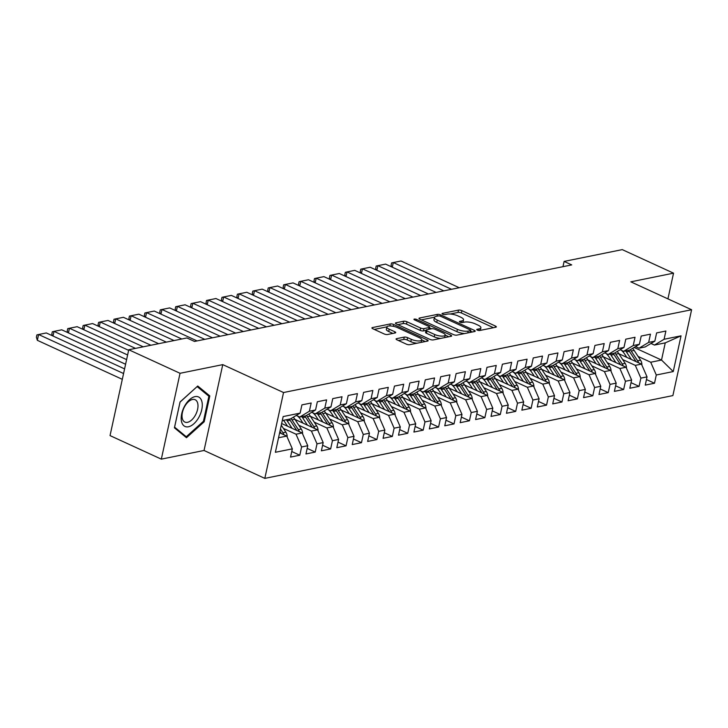 <?xml version="1.0" encoding="UTF-8"?>
<svg xmlns="http://www.w3.org/2000/svg" width="728" height="728" viewBox="0 0 728 728"><rect width="100%" height="100%" fill="white"/><g stroke="black" fill="none" stroke-linecap="round" stroke-linejoin="round"><path stroke-width="1.09" d="M477.35 330.112A1.72 0.537 12.3 0 0 479.716 330.494L495.795 327.227A2.448 0.764 12.3 0 0 496.332 326.899A2.448 0.764 12.3 0 0 495.45 326.062L461.889 310.656A2.448 0.764 12.3 0 0 458.513 310.11L442.424 313.377A1.72 0.537 12.3 0 0 442.06 313.604A1.72 0.537 12.3 0 0 442.67 314.187A1.72 0.537 12.3 0 0 445.036 314.569L447.119 314.15A7.844 2.439 12.3 0 1 457.93 315.906L460.724 317.19A7.844 2.439 12.3 0 1 463.545 319.847A7.844 2.439 12.3 0 1 461.843 320.911L459.768 321.33A1.72 0.537 12.3 0 0 459.395 321.567A1.72 0.537 12.3 0 0 460.014 322.149A1.72 0.537 12.3 0 0 462.38 322.531L464.455 322.113A7.844 2.439 12.3 0 1 475.266 323.869L478.069 325.152A7.844 2.439 12.3 0 1 480.89 327.8A7.844 2.439 12.3 0 1 479.188 328.874L477.104 329.293A1.72 0.537 12.3 0 0 476.731 329.529A1.72 0.537 12.3 0 0 477.35 330.112M396.596 338.656A2.448 0.764 12.3 0 0 396.068 338.984A2.448 0.764 12.3 0 0 396.951 339.821L406.361 344.144A2.448 0.764 12.3 0 0 409.737 344.69L427.6 341.068A2.448 0.764 12.3 0 0 428.137 340.731A2.448 0.764 12.3 0 0 427.254 339.903L393.693 324.497A2.448 0.764 12.3 0 0 390.317 323.942L372.454 327.573A2.448 0.764 12.3 0 0 371.926 327.9A2.448 0.764 12.3 0 0 372.809 328.738L384.175 333.952A2.448 0.764 12.3 0 0 387.56 334.507L395.204 332.951A2.448 0.764 12.3 0 0 395.732 332.623A2.448 0.764 12.3 0 0 394.849 331.786L389.207 329.202A6.561 2.038 12.3 0 1 386.85 326.981A6.561 2.038 12.3 0 1 390.699 325.971A6.561 2.038 12.3 0 1 397.306 327.555L419.401 337.701A6.561 2.038 12.3 0 1 421.758 339.921A6.561 2.038 12.3 0 1 417.918 340.931A6.561 2.038 12.3 0 1 411.302 339.339L407.616 337.656A2.448 0.764 12.3 0 0 404.24 337.1L396.596 338.656L396.414 339.512M180.043 373.291L161.325 459.141L204.04 450.477L222.759 364.628L180.043 373.291L128.756 349.749L186.896 337.956L194.494 341.441L571.717 264.901L564.118 261.416L562.971 266.675M222.759 364.628L283.538 392.529L691.6 309.737L672.881 395.586L264.819 478.378L283.538 392.529M667.931 298.871L673.537 273.164L630.821 281.836L691.6 309.737M673.537 273.164L622.258 249.622L564.118 261.416M453.444 334.589A2.448 0.764 12.3 0 0 456.82 335.135L474.683 331.513A2.448 0.764 12.3 0 0 475.211 331.176A2.448 0.764 12.3 0 0 474.328 330.348L440.777 314.942A2.448 0.764 12.3 0 0 437.392 314.396L419.528 318.018A2.448 0.764 12.3 0 0 419 318.354A2.448 0.764 12.3 0 0 419.883 319.183L453.444 334.589M451.142 336.291L433.278 339.912A2.448 0.764 12.3 0 1 429.902 339.366L396.341 323.96A2.448 0.764 12.3 0 1 395.459 323.132A2.448 0.764 12.3 0 1 395.996 322.795L403.64 321.239A2.448 0.764 12.3 0 1 407.016 321.794L420.629 328.037A2.448 0.764 12.3 0 0 424.005 328.592L429.074 327.564A2.448 0.764 12.3 0 0 429.602 327.227A2.448 0.764 12.3 0 0 428.728 326.399L414.56 319.892A1.72 0.537 12.3 0 1 413.941 319.31A1.72 0.537 12.3 0 1 414.942 319.046A1.72 0.537 12.3 0 1 416.671 319.465L450.796 335.126A2.448 0.764 12.3 0 1 451.669 335.954A2.448 0.764 12.3 0 1 451.142 336.291M634.115 347.465L661.515 360.041L665.255 342.87L681.044 335.826L664.082 339.275L665.883 331.031L656.629 332.914L654.827 341.15L648.657 342.397L650.459 334.161L641.204 336.045L639.412 344.28L633.242 345.527L635.034 337.291L625.78 339.166L623.987 347.411L617.817 348.657L619.61 340.422L610.364 342.296L608.562 350.532L602.393 351.788L604.195 343.552L594.94 345.427L593.147 353.662L586.977 354.918L588.77 346.683L579.515 348.557L577.723 356.793L571.553 358.049L573.346 349.813L564.091 351.688L562.298 359.923L556.128 361.17L557.93 352.934L548.675 354.818L546.874 363.054L540.713 364.3L542.506 356.065L533.251 357.939L531.458 366.184L525.288 367.431L527.081 359.195L517.826 361.07L516.034 369.305L509.864 370.561L511.657 362.326L502.411 364.2L500.609 372.436L494.439 373.692L496.241 365.456L486.986 367.331L485.194 375.566L479.024 376.822L480.817 368.586L471.562 370.461L469.769 378.697L463.599 379.952L465.392 371.708L456.137 373.591L454.345 381.827L448.175 383.074L449.977 374.838L440.722 376.722L438.92 384.957L432.76 386.204L434.552 377.969L425.298 379.843L423.505 388.088L417.335 389.334L419.128 381.099L409.873 382.974L408.08 391.209L401.911 392.465L403.703 384.229L394.458 386.104L392.656 394.339L386.486 395.595L388.288 387.36L379.033 389.234L377.24 397.47L371.071 398.726L372.863 390.481L363.609 392.365L361.816 400.6L355.646 401.847L357.439 393.611L348.193 395.495L346.392 403.731L340.222 404.977L342.024 396.742L332.769 398.616L330.967 406.861L324.806 408.108L326.599 399.872L317.344 401.747L315.552 409.982L309.382 411.238L311.175 403.003L301.92 404.877L300.127 413.113L290.508 418.909L282.291 420.575M681.044 335.826L673.254 371.562L656.292 375.002L650.723 362.235L638.101 356.438M646.455 379.552L654.499 383.237L656.292 375.002M654.499 383.237L645.245 385.121L647.037 376.876L640.868 378.132L635.298 365.365L622.677 359.568M631.04 382.673L639.075 386.368L640.868 378.132M639.075 386.368L629.82 388.242L631.622 380.007L625.452 381.263L619.874 368.495L607.252 362.699M615.615 385.804L623.65 389.498L625.452 381.263M623.65 389.498L614.396 391.373L616.197 383.137L610.028 384.393L604.449 371.617L591.828 365.829M600.19 388.934L608.235 392.629L610.028 384.393M608.235 392.629L598.98 394.503L600.773 386.268L594.603 387.514L589.034 374.747L576.412 368.95M584.766 392.064L592.81 395.759L594.603 387.514M592.81 395.759L583.556 397.634L585.348 389.398L579.188 390.645L573.609 377.877L560.988 372.081M569.351 395.195L577.386 398.88L579.188 390.645M577.386 398.88L568.131 400.764L569.933 392.529L563.763 393.775L558.185 381.008L545.563 375.211M553.926 398.325L561.961 402.011L563.763 393.775M561.961 402.011L552.716 403.894L554.509 395.65L548.339 396.906L542.77 384.138L530.148 378.342M538.502 401.456L546.546 405.141L548.339 396.906M546.546 405.141L537.291 407.016L539.084 398.78L532.914 400.036L527.345 387.269L514.723 381.472M523.086 404.577L531.121 408.272L532.914 400.036M531.121 408.272L521.867 410.146L523.669 401.911L517.499 403.166L511.921 390.39L499.299 384.602M507.662 407.707L515.697 411.402L517.499 403.166M515.697 411.402L506.451 413.276L508.244 405.041L502.074 406.297L496.496 393.52L483.874 387.724M492.237 410.838L500.282 414.532L502.074 406.297M500.282 414.532L491.027 416.407L492.82 408.171L486.65 409.418L481.081 396.651L468.459 390.854M476.822 413.968L484.857 417.663L486.65 409.418M484.857 417.663L475.602 419.537L477.395 411.302L471.234 412.549L465.656 399.781L453.034 393.985M461.397 417.099L469.433 420.784L471.234 412.549M469.433 420.784L460.178 422.668L461.98 414.432L455.81 415.679L450.232 402.912L437.61 397.115M445.973 420.229L454.017 423.914L455.81 415.679M454.017 423.914L444.762 425.798L446.555 417.554L440.385 418.809L434.816 406.042L422.195 400.245M430.548 423.35L438.593 427.045L440.385 418.809M438.593 427.045L429.338 428.919L431.131 420.684L424.961 421.94L419.392 409.172L406.77 403.376M415.133 426.481L423.168 430.175L424.961 421.94M423.168 430.175L413.914 432.05L415.715 423.814L409.546 425.07L403.967 412.294L391.346 406.506M399.708 429.611L407.744 433.306L409.546 425.07M407.744 433.306L398.498 435.18L400.291 426.945L394.121 428.191L388.552 415.424L375.921 409.627M384.284 432.741L392.328 436.436L394.121 428.191M392.328 436.436L383.074 438.311L384.866 430.075L378.697 431.322L373.127 418.555L360.506 412.758M368.869 435.872L376.904 439.557L378.697 431.322M376.904 439.557L367.649 441.441L369.442 433.206L363.281 434.452L357.703 421.685L345.081 415.888M353.444 439.002L361.479 442.688L363.281 434.452M361.479 442.688L352.225 444.571L354.026 436.327L347.857 437.583L342.278 424.815L329.657 419.019M338.019 442.133L346.064 445.818L347.857 437.583M346.064 445.818L336.809 447.693L338.602 439.457L332.432 440.713L326.863 427.946L314.241 422.149M322.595 445.254L330.639 448.949L332.432 440.713M330.639 448.949L321.385 450.823L323.177 442.588L317.008 443.843L311.438 431.067L298.817 425.279M307.18 448.384L315.215 452.079L317.008 443.843M315.215 452.079L305.96 453.954L307.762 445.718L301.592 446.974L296.014 434.197L283.392 428.401M291.755 451.515L299.79 455.209L301.592 446.974M299.79 455.209L290.545 457.084L292.338 448.848L275.375 452.288L283.165 416.562L300.127 413.113M296.278 415.433L299.763 417.035L305.933 415.779L315.552 409.982M309.382 411.238L299.763 417.035M278.542 437.746L286.759 436.081L279.625 432.796M292.338 448.848L286.759 436.081M311.702 412.303L315.179 413.904L321.348 412.649L330.967 406.861M324.806 408.108L315.179 413.904M296.014 434.197L302.184 432.951L281.645 423.523M307.762 445.718L302.184 432.951M327.127 409.172L330.603 410.774L336.773 409.518L346.392 403.731M340.222 404.977L330.603 410.774M311.438 431.067L317.608 429.82L294.995 419.437M323.177 442.588L317.608 429.82M342.542 406.042L346.028 407.644L352.197 406.388L361.816 400.6M355.646 401.847L346.028 407.644M326.863 427.946L333.033 426.69L310.419 416.307M338.602 439.457L333.033 426.69M357.967 402.921L361.443 404.513L367.613 403.267L377.24 397.47M371.071 398.726L361.443 404.513M342.278 424.815L348.448 423.56L325.835 413.176M354.026 436.327L348.448 423.56M373.391 399.79L376.867 401.383L383.037 400.136L392.656 394.339M386.486 395.595L376.867 401.383M357.703 421.685L363.873 420.429L341.259 410.046M369.442 433.206L363.873 420.429M388.807 396.66L392.292 398.252L398.462 397.006L408.08 391.209M401.911 392.465L392.292 398.252M373.127 418.555L379.297 417.308L356.684 406.925M384.866 430.075L379.297 417.308M404.231 393.529L407.716 395.131L413.877 393.875L423.505 388.088M417.335 389.334L407.716 395.131M388.552 415.424L394.713 414.177L372.099 403.794M400.291 426.945L394.713 414.177M419.656 390.399L423.132 392.001L429.302 390.745L438.92 384.957M432.76 386.204L423.132 392.001M403.967 412.294L410.137 411.047L387.524 400.664M415.715 423.814L410.137 411.047M435.08 387.269L438.556 388.87L444.726 387.615L454.345 381.827M448.175 383.074L438.556 388.87M419.392 409.172L425.561 407.917L402.948 397.534M431.131 420.684L425.561 407.917M450.496 384.138L453.981 385.74L460.151 384.493L469.769 378.697M463.599 379.952L453.981 385.74M434.816 406.042L440.986 404.786L418.373 394.403M446.555 417.554L440.986 404.786M465.92 381.017L469.396 382.61L475.566 381.363L485.194 375.566M479.024 376.822L469.396 382.61M450.232 402.912L456.401 401.656L433.788 391.273M461.98 414.432L456.401 401.656M481.345 377.887L484.821 379.479L490.99 378.232L500.609 372.436M494.439 373.692L484.821 379.479M465.656 399.781L471.826 398.525L449.212 388.151M477.395 411.302L471.826 398.525M496.76 374.756L500.245 376.358L506.415 375.102L516.034 369.305M509.864 370.561L500.245 376.358M481.081 396.651L487.25 395.404L464.637 385.021M492.82 408.171L487.25 395.404M512.184 371.626L515.67 373.227L521.83 371.972L531.458 366.184M525.288 367.431L515.67 373.227M496.496 393.52L502.666 392.274L480.052 381.891M508.244 405.041L502.666 392.274M527.609 368.495L531.085 370.097L537.255 368.841L546.874 363.054M540.713 364.3L531.085 370.097M511.921 390.39L518.09 389.143L495.477 378.76M523.669 401.911L518.09 389.143M543.024 365.365L546.51 366.967L552.679 365.711L562.298 359.923M556.128 361.17L546.51 366.967M527.345 387.269L533.515 386.013L510.901 375.63M539.084 398.78L533.515 386.013M558.449 362.244L561.934 363.836L568.104 362.589L577.723 356.793M571.553 358.049L561.934 363.836M542.77 384.138L548.93 382.882L526.317 372.499M554.509 395.65L548.93 382.882M573.873 359.113L577.35 360.706L583.519 359.459L593.147 353.662M586.977 354.918L577.35 360.706M558.185 381.008L564.355 379.752L541.741 369.369M569.933 392.529L564.355 379.752M589.298 355.983L592.774 357.575L598.944 356.329L608.562 350.532M602.393 351.788L592.774 357.575M573.609 377.877L579.779 376.631L557.166 366.248M585.348 389.398L579.779 376.631M604.713 352.853L608.199 354.454L614.368 353.198L623.987 347.411M617.817 348.657L608.199 354.454M589.034 374.747L595.204 373.5L572.59 363.117M600.773 386.268L595.204 373.5M620.138 349.722L623.623 351.324L629.784 350.068L639.412 344.28M633.242 345.527L623.623 351.324M604.449 371.617L610.619 370.37L588.006 359.987M616.197 383.137L610.619 370.37M635.562 346.592L639.038 348.193L645.208 346.938L654.827 341.15M648.657 342.397L639.038 348.193M619.874 368.495L626.044 367.24L603.43 356.856M631.622 380.007L626.044 367.24M650.978 343.47L654.463 345.063L665.255 342.87M664.082 339.275L654.463 345.063M635.298 365.365L641.468 364.109L618.855 353.726M647.037 376.876L641.468 364.109M128.756 349.749L110.037 435.599L161.325 459.141M204.04 450.477L264.819 478.378M650.723 362.235L661.515 360.041L673.254 371.562M204.186 421.776L209.819 395.923L197.752 386.013L180.053 401.965L174.42 427.818L186.477 437.719L204.186 421.776L203.33 421.385M480.28 330.376A7.844 2.439 12.3 0 0 480.38 330.121L480.89 327.8M462.935 322.422A7.844 2.439 12.3 0 0 463.044 322.167L463.545 319.847M493.457 327.7L461.388 312.976A2.448 0.764 12.3 0 0 458.003 312.43L450.195 314.014M434.552 317.19L421.366 319.865M472.335 331.986L470.606 331.195M470.406 330.658A1.72 0.537 12.3 0 0 470.779 330.421A1.72 0.537 12.3 0 0 470.161 329.839L440.704 316.316A1.72 0.537 12.3 0 0 438.338 315.934L436.145 316.38A7.844 2.439 12.3 0 0 434.443 317.444A7.844 2.439 12.3 0 0 437.264 320.102L457.402 329.338A7.844 2.439 12.3 0 0 468.213 331.094L470.406 330.658L470.015 332.459M434.443 317.444L433.934 319.765A7.844 2.439 12.3 0 0 436.764 322.422L437.264 320.102M464.628 333.551A7.844 2.439 12.3 0 1 456.893 331.659L436.764 322.422M397.834 324.642L403.13 323.56L403.64 321.239M426.026 330.394L423.496 330.912A2.448 0.764 12.3 0 1 420.12 330.357L406.506 324.115A2.448 0.764 12.3 0 0 403.13 323.56M429.465 327.882L431.458 328.801M440.64 338.42A6.561 2.038 12.3 0 1 434.243 336.846L434.743 334.525A6.561 2.038 12.3 0 0 441.359 336.118A6.561 2.038 12.3 0 0 445.208 335.098L448.803 336.764M444.626 337.61A6.561 2.038 12.3 0 0 444.699 337.419L445.208 335.098A6.561 2.038 12.3 0 0 442.842 332.878L435.062 329.311A2.448 0.764 12.3 0 0 431.686 328.756L426.617 329.784A2.448 0.764 12.3 0 0 426.08 330.121A2.448 0.764 12.3 0 0 426.963 330.949L434.743 334.525M426.08 330.121L425.58 332.441A2.448 0.764 12.3 0 0 426.462 333.269L426.963 330.949M434.243 336.846L426.462 333.269M416.971 343.225A6.561 2.038 12.3 0 1 410.792 341.659L407.116 339.976A2.448 0.764 12.3 0 0 403.74 339.421L398.434 340.504M421.212 342.36A6.561 2.038 12.3 0 0 421.257 342.242L421.758 339.921L425.261 341.541M386.85 326.981L386.341 329.302A6.561 2.038 12.3 0 0 388.707 331.522L389.207 329.202M392.856 333.424L388.707 331.522M386.887 326.863L374.292 329.411M206.825 394.549L209.819 395.923M641.887 365.074A6.625 5.142 -101.5 0 0 640.567 360.214L634.161 350.432A19.11 14.842 -101.5 0 0 632.623 348.366M451.542 289.289L393.302 262.553L401.01 260.988L459.25 287.724M631.34 359.459L626.453 351.997A19.11 14.842 -101.5 0 0 625.689 350.905M391.591 266.867L391.1 265.238L391.609 262.917L393.302 262.553L392.292 267.194M626.844 357.393L624.551 353.899A15.861 12.321 -101.5 0 0 621.357 350.286M638.565 362.781A6.625 5.142 -101.5 0 0 637.637 360.806L631.231 351.023A19.11 14.842 -101.5 0 0 630.33 349.749M628.619 350.305A19.11 14.842 78.5 0 1 629.383 351.397L635.79 361.179A6.625 5.142 78.5 0 1 636.054 361.625M626.462 368.204A6.625 5.142 -101.5 0 0 625.143 363.345L618.745 353.562A19.11 14.842 -101.5 0 0 617.198 351.497M436.118 292.419L377.877 265.675L385.585 264.118L443.825 290.854M615.915 362.589L611.029 355.127A19.11 14.842 -101.5 0 0 610.264 354.036M376.167 269.997L375.684 268.368L376.185 266.048L377.877 265.675L376.867 270.316M611.42 360.524L609.127 357.02A15.861 12.321 -101.5 0 0 605.942 353.417M623.15 365.911A6.625 5.142 -101.5 0 0 622.212 363.936L615.815 354.154A19.11 14.842 -101.5 0 0 614.905 352.871M613.194 353.435A19.11 14.842 78.5 0 1 613.959 354.527L620.365 364.309A6.625 5.142 78.5 0 1 620.638 364.755M611.047 371.335A6.625 5.142 -101.5 0 0 609.727 366.475L603.321 356.684A19.11 14.842 -101.5 0 0 601.774 354.618M420.693 295.55L362.453 268.805L370.17 267.24L428.401 293.985M600.5 365.72L595.604 358.249A19.11 14.842 -101.5 0 0 594.84 357.157M360.751 273.127L360.26 271.499L360.76 269.178L362.453 268.805L361.443 273.446M595.995 363.654L593.702 360.151A15.861 12.321 -101.5 0 0 590.517 356.547M607.725 369.041A6.625 5.142 -101.5 0 0 606.797 367.067L600.391 357.284A19.11 14.842 -101.5 0 0 599.481 356.001M597.77 356.565A19.11 14.842 78.5 0 1 598.534 357.657L604.941 367.44A6.625 5.142 78.5 0 1 605.214 367.886M181.418 420.993A16.244 8.9 114.7 0 0 193.903 423.741A16.244 8.9 114.7 0 0 202.066 402.393A16.244 8.9 114.7 0 0 189.571 399.654A16.244 8.9 114.7 0 0 181.418 420.993M182.191 417.945A12.294 6.734 114.7 0 0 184.876 422.076A12.294 6.734 114.7 0 0 194.112 417.208A12.294 6.734 114.7 0 0 197.825 403.858A12.294 6.734 114.7 0 0 195.14 399.727A12.294 6.734 114.7 0 0 185.904 404.586A12.294 6.734 114.7 0 0 182.191 417.945M197.197 386.641L208.891 396.241L203.431 421.294L186.277 436.745L174.593 427.145L180.053 402.093L197.106 386.604M184.038 435.717L186.277 436.745M595.622 374.465A6.625 5.142 -101.5 0 0 594.303 369.596L587.896 359.814A19.11 14.842 -101.5 0 0 586.359 357.748M405.269 298.671L347.038 271.935L354.745 270.37L412.985 297.115M585.075 368.85L580.189 361.379A19.11 14.842 -101.5 0 0 579.424 360.287M345.327 276.258L344.835 274.629L345.345 272.308L347.038 271.935L346.018 276.576M580.571 366.785L578.287 363.281A15.861 12.321 -101.5 0 0 575.093 359.668M592.301 372.172A6.625 5.142 -101.5 0 0 591.373 370.197L584.966 360.415A19.11 14.842 -101.5 0 0 584.065 359.132M582.355 359.696A19.11 14.842 78.5 0 1 583.119 360.788L589.525 370.57A6.625 5.142 78.5 0 1 589.789 371.016M580.198 377.595A6.625 5.142 -101.5 0 0 578.878 372.727L572.472 362.944A19.11 14.842 -101.5 0 0 570.934 360.879M389.853 301.801L331.613 275.066L339.321 273.501L397.561 300.236M569.651 371.981L564.764 364.51A19.11 14.842 -101.5 0 0 564 363.418M329.902 279.388L329.411 277.759L329.921 275.439L331.613 275.066L330.603 279.707M565.155 369.915L562.862 366.411A15.861 12.321 -101.5 0 0 559.668 362.799M576.876 375.293A6.625 5.142 -101.5 0 0 575.948 373.327L569.542 363.545A19.11 14.842 -101.5 0 0 568.641 362.262M566.93 362.826A19.11 14.842 78.5 0 1 567.694 363.918L574.101 373.701A6.625 5.142 78.5 0 1 574.374 374.147M564.782 380.726A6.625 5.142 -101.5 0 0 563.463 375.857L557.057 366.075A19.11 14.842 -101.5 0 0 555.51 364.009M374.429 304.932L316.189 278.196L323.905 276.631L382.136 303.367M554.236 375.111L549.34 367.64A19.11 14.842 -101.5 0 0 548.575 366.548M314.478 282.519L313.995 280.89L314.496 278.569L316.189 278.196L315.179 282.837M549.731 373.036L547.438 369.542A15.861 12.321 -101.5 0 0 544.253 365.929M561.461 378.424A6.625 5.142 -101.5 0 0 560.533 376.449L554.126 366.666A19.11 14.842 -101.5 0 0 553.216 365.392M551.505 365.957A19.11 14.842 78.5 0 1 552.27 367.049L558.676 376.831A6.625 5.142 78.5 0 1 558.949 377.277M549.358 383.847A6.625 5.142 -101.5 0 0 548.038 378.988L541.632 369.205A19.11 14.842 -101.5 0 0 540.094 367.139M359.004 308.062L300.773 281.327L308.481 279.761L366.721 306.497M538.811 378.232L533.924 370.77A19.11 14.842 -101.5 0 0 533.16 369.678M299.062 285.64L298.571 284.011L299.081 281.7L300.773 281.327L299.754 285.968M534.307 376.167L532.013 372.672A15.861 12.321 -101.5 0 0 528.828 369.06M546.036 381.554A6.625 5.142 -101.5 0 0 545.108 379.579L538.702 369.797A19.11 14.842 -101.5 0 0 537.792 368.523M536.09 369.078A19.11 14.842 78.5 0 1 536.855 370.17L543.252 379.952A6.625 5.142 78.5 0 1 543.525 380.398M533.933 386.978A6.625 5.142 -101.5 0 0 532.614 382.118L526.207 372.336A19.11 14.842 -101.5 0 0 524.67 370.27M343.589 311.193L285.349 284.457L293.056 282.892L351.296 309.627M523.386 381.363L518.5 373.901A19.11 14.842 -101.5 0 0 517.735 372.809M283.638 288.77L283.147 287.141L283.656 284.821L285.349 284.457L284.339 289.089M518.891 379.297L516.598 375.794A15.861 12.321 -101.5 0 0 513.404 372.19M530.612 384.684A6.625 5.142 -101.5 0 0 529.684 382.71L523.277 372.927A19.11 14.842 -101.5 0 0 522.376 371.653M520.666 372.208A19.11 14.842 78.5 0 1 521.43 373.3L527.836 383.083A6.625 5.142 78.5 0 1 528.1 383.529M518.509 390.108A6.625 5.142 -101.5 0 0 517.189 385.249L510.792 375.466A19.11 14.842 -101.5 0 0 509.245 373.4M328.164 314.323L269.924 287.578L277.632 286.013L335.872 312.758M507.971 384.493L503.075 377.022A19.11 14.842 -101.5 0 0 502.311 375.93M268.213 291.901L267.731 290.272L268.232 287.951L269.924 287.578L268.914 292.219M503.467 382.428L501.173 378.924A15.861 12.321 -101.5 0 0 497.988 375.32M515.197 387.815A6.625 5.142 -101.5 0 0 514.259 385.84L507.862 376.058A19.11 14.842 -101.5 0 0 506.952 374.774M505.241 375.339A19.11 14.842 78.5 0 1 506.005 376.431L512.412 386.213A6.625 5.142 78.5 0 1 512.685 386.659M503.094 393.238A6.625 5.142 -101.5 0 0 501.774 388.37L495.368 378.587A19.11 14.842 -101.5 0 0 493.83 376.522M312.74 317.454L254.5 290.709L262.216 289.143L320.447 315.888M492.547 387.624L487.66 380.153A19.11 14.842 -101.5 0 0 486.886 379.061M252.798 295.031L252.307 293.402L252.816 291.082L254.5 290.709L253.49 295.35M488.042 385.558L485.749 382.054A15.861 12.321 -101.5 0 0 482.564 378.442M499.772 390.945A6.625 5.142 -101.5 0 0 498.844 388.97L492.437 379.188A19.11 14.842 -101.5 0 0 491.527 377.905M489.817 378.469A19.11 14.842 78.5 0 1 490.59 379.561L496.987 389.344A6.625 5.142 78.5 0 1 497.26 389.789M487.669 396.369A6.625 5.142 -101.5 0 0 486.35 391.5L479.943 381.718A19.11 14.842 -101.5 0 0 478.405 379.652M297.315 320.575L239.084 293.839L246.792 292.274L305.032 319.01M477.122 390.754L472.235 383.283A19.11 14.842 -101.5 0 0 471.471 382.191M237.374 298.161L236.882 296.533L237.392 294.212L239.084 293.839L238.074 298.48M472.618 388.688L470.334 385.185A15.861 12.321 -101.5 0 0 467.139 381.572M484.348 394.066A6.625 5.142 -101.5 0 0 483.419 392.101L477.013 382.318A19.11 14.842 -101.5 0 0 476.112 381.035M474.401 381.599A19.11 14.842 78.5 0 1 475.166 382.691L481.572 392.474A6.625 5.142 78.5 0 1 481.836 392.92M472.245 399.499A6.625 5.142 -101.5 0 0 470.925 394.631L464.519 384.848A19.11 14.842 -101.5 0 0 462.981 382.782M281.9 323.705L223.66 296.969L231.368 295.404L289.608 322.14M461.698 393.884L456.811 386.413A19.11 14.842 -101.5 0 0 456.046 385.321M221.949 301.292L221.458 299.663L221.967 297.343L223.66 296.969L222.65 301.61M457.202 391.819L454.909 388.315A15.861 12.321 -101.5 0 0 451.715 384.702M468.932 397.197A6.625 5.142 -101.5 0 0 467.995 395.222L461.588 385.44A19.11 14.842 -101.5 0 0 460.688 384.166M458.977 384.73A19.11 14.842 78.5 0 1 459.741 385.822L466.148 395.604A6.625 5.142 78.5 0 1 466.42 396.05M456.829 402.63A6.625 5.142 -101.5 0 0 455.51 397.761L449.103 387.979A19.11 14.842 -101.5 0 0 447.556 385.913M266.475 326.836L208.235 300.1L215.952 298.535L274.183 325.27M446.282 397.015L441.386 389.544A19.11 14.842 -101.5 0 0 440.622 388.452M206.524 304.413L206.042 302.793L206.543 300.473L208.235 300.1L207.225 304.741M441.778 394.94L439.485 391.446A15.861 12.321 -101.5 0 0 436.3 387.833M453.508 400.327A6.625 5.142 -101.5 0 0 452.579 398.353L446.173 388.57A19.11 14.842 -101.5 0 0 445.263 387.296M443.552 387.86A19.11 14.842 78.5 0 1 444.317 388.952L450.723 398.735A6.625 5.142 78.5 0 1 450.996 399.171M441.405 405.751A6.625 5.142 -101.5 0 0 440.085 400.891L433.679 391.109A19.11 14.842 -101.5 0 0 432.141 389.043M251.051 329.966L192.82 303.23L200.528 301.665L258.768 328.401M430.858 400.136L425.971 392.674A19.11 14.842 -101.5 0 0 425.207 391.582M191.109 307.544L190.618 305.915L191.127 303.594L192.82 303.23L191.801 307.871M426.353 398.07L424.06 394.576A15.861 12.321 -101.5 0 0 420.875 390.963M438.083 403.458A6.625 5.142 -101.5 0 0 437.155 401.483L430.749 391.7A19.11 14.842 -101.5 0 0 429.839 390.426M428.137 390.981A19.11 14.842 78.5 0 1 428.901 392.074L435.299 401.856A6.625 5.142 78.5 0 1 435.572 402.302M425.98 408.881A6.625 5.142 -101.5 0 0 424.661 404.022L418.254 394.239A19.11 14.842 -101.5 0 0 416.716 392.174M235.635 333.096L177.395 306.351L185.103 304.795L243.343 331.531M415.433 403.267L410.546 395.805A19.11 14.842 -101.5 0 0 409.782 394.713M175.685 310.674L175.193 309.045L175.703 306.725L177.395 306.351L176.385 310.993M410.938 401.201L408.645 397.697A15.861 12.321 -101.5 0 0 405.451 394.094M422.659 406.588A6.625 5.142 -101.5 0 0 421.73 404.613L415.324 394.831A19.11 14.842 -101.5 0 0 414.423 393.548M412.712 394.112A19.11 14.842 78.5 0 1 413.477 395.204L419.883 404.986A6.625 5.142 78.5 0 1 420.147 405.432M410.556 412.012A6.625 5.142 -101.5 0 0 409.236 407.152L402.839 397.361A19.11 14.842 -101.5 0 0 401.292 395.295M220.211 336.227L161.971 309.482L169.688 307.917L227.919 334.662M400.018 406.397L395.122 398.926A19.11 14.842 -101.5 0 0 394.358 397.834M160.26 313.804L159.778 312.175L160.278 309.855L161.971 309.482L160.961 314.123M395.513 404.331L393.22 400.828A15.861 12.321 -101.5 0 0 390.035 397.224M407.243 409.718A6.625 5.142 -101.5 0 0 406.306 407.744L399.909 397.961A19.11 14.842 -101.5 0 0 398.999 396.678M397.288 397.242A19.11 14.842 78.5 0 1 398.052 398.334L404.459 408.117A6.625 5.142 78.5 0 1 404.732 408.563M395.14 415.142A6.625 5.142 -101.5 0 0 393.821 410.274L387.414 400.491A19.11 14.842 -101.5 0 0 385.876 398.425M204.786 339.348L146.546 312.612L154.263 311.047L212.503 337.792M384.593 409.527L379.707 402.056A19.11 14.842 -101.5 0 0 378.942 400.964M144.845 316.935L144.353 315.306L144.863 312.985L146.546 312.612L145.536 317.253M380.089 407.462L377.796 403.958A15.861 12.321 -101.5 0 0 374.611 400.345M391.819 412.849A6.625 5.142 -101.5 0 0 390.891 410.874L384.484 401.092A19.11 14.842 -101.5 0 0 383.574 399.809M381.872 400.373A19.11 14.842 78.5 0 1 382.637 401.465L389.034 411.247A6.625 5.142 78.5 0 1 389.307 411.693M379.716 418.272A6.625 5.142 -101.5 0 0 378.396 413.404L371.99 403.621A19.11 14.842 -101.5 0 0 370.452 401.556M181.773 338.993L131.131 315.743L138.839 314.178L197.079 340.913M369.169 412.658L364.282 405.187A19.11 14.842 -101.5 0 0 363.518 404.095M129.42 320.065L128.929 318.436L129.438 316.116L131.131 315.743L130.121 320.384M364.664 410.592L362.38 407.089A15.861 12.321 -101.5 0 0 359.186 403.476M376.394 415.97A6.625 5.142 -101.5 0 0 375.466 414.005L369.06 404.213A19.11 14.842 -101.5 0 0 368.159 402.939M366.448 403.503A19.11 14.842 78.5 0 1 367.212 404.595L373.619 414.378A6.625 5.142 78.5 0 1 373.883 414.824M364.291 421.403A6.625 5.142 -101.5 0 0 362.972 416.534L356.574 406.752A19.11 14.842 -101.5 0 0 355.027 404.686M166.348 342.124L115.707 318.873L123.414 317.308L174.056 340.558M353.744 415.788L348.858 408.317A19.11 14.842 -101.5 0 0 348.093 407.225M113.996 323.196L113.513 321.567L114.014 319.246L115.707 318.873L114.696 323.514M349.249 413.713L346.956 410.219A15.861 12.321 -101.5 0 0 343.771 406.606M360.979 419.101A6.625 5.142 -101.5 0 0 360.041 417.126L353.644 407.343A19.11 14.842 -101.5 0 0 352.734 406.069M351.023 406.634A19.11 14.842 78.5 0 1 351.788 407.726L358.194 417.508A6.625 5.142 78.5 0 1 358.467 417.954M348.876 424.524A6.625 5.142 -101.5 0 0 347.556 419.665L341.15 409.882A19.11 14.842 -101.5 0 0 339.603 407.817M150.923 345.254L100.282 322.004L107.999 320.438L158.64 343.689M338.329 418.909L333.433 411.447A19.11 14.842 -101.5 0 0 332.669 410.355M98.58 326.317L98.089 324.688L98.589 322.377L100.282 322.004L99.272 326.644M333.824 416.844L331.531 413.349A15.861 12.321 -101.5 0 0 328.346 409.737M345.554 422.231A6.625 5.142 -101.5 0 0 344.626 420.256L338.22 410.474A19.11 14.842 -101.5 0 0 337.31 409.2M335.599 409.755A19.11 14.842 78.5 0 1 336.363 410.847L342.77 420.629A6.625 5.142 78.5 0 1 343.043 421.075M333.451 427.654A6.625 5.142 -101.5 0 0 332.132 422.795L325.725 413.013A19.11 14.842 -101.5 0 0 324.188 410.947M135.499 348.384L84.867 325.134L92.574 323.569L143.216 346.819M322.904 422.04L318.018 414.578A19.11 14.842 -101.5 0 0 317.253 413.486M83.156 329.447L82.664 327.818L83.174 325.498L84.867 325.134L83.847 329.766M318.4 419.974L316.107 416.471A15.861 12.321 -101.5 0 0 312.922 412.867M330.13 425.361A6.625 5.142 -101.5 0 0 329.202 423.387L322.795 413.604A19.11 14.842 -101.5 0 0 321.894 412.321M320.184 412.885A19.11 14.842 78.5 0 1 320.948 413.977L327.354 423.76A6.625 5.142 78.5 0 1 327.618 424.206M318.027 430.785A6.625 5.142 -101.5 0 0 316.707 425.925L310.301 416.143A19.11 14.842 -101.5 0 0 308.763 414.068M127.618 354.973L69.442 328.255L77.15 326.69L128.629 350.332M307.48 425.17L302.593 417.699A19.11 14.842 -101.5 0 0 301.829 416.607M67.731 332.578L67.24 330.949L67.75 328.628L69.442 328.255L68.432 332.896M302.985 423.105L300.691 419.601A15.861 12.321 -101.5 0 0 297.497 415.997M314.705 428.492A6.625 5.142 -101.5 0 0 313.777 426.517L307.371 416.735A19.11 14.842 -101.5 0 0 306.47 415.451M304.759 416.016A19.11 14.842 78.5 0 1 305.523 417.108L311.93 426.89A6.625 5.142 78.5 0 1 312.194 427.336M302.611 433.915A6.625 5.142 -101.5 0 0 301.283 429.047L294.886 419.264A19.11 14.842 -101.5 0 0 293.339 417.199M125.598 364.255L54.018 331.386L61.734 329.82L126.608 359.614M292.065 428.301L287.169 420.829A19.11 14.842 -101.5 0 0 286.404 419.738M52.307 335.708L51.825 334.079L52.325 331.759L54.018 331.386L53.008 336.027M287.56 426.235L285.267 422.731A15.861 12.321 -101.5 0 0 283.392 420.356M299.29 431.622A6.625 5.142 -101.5 0 0 298.353 429.647L291.955 419.865A19.11 14.842 -101.5 0 0 291.045 418.582M289.334 419.146A19.11 14.842 78.5 0 1 290.099 420.238L296.505 430.021A6.625 5.142 78.5 0 1 296.778 430.466M287.187 437.046A6.625 5.142 -101.5 0 0 285.867 432.177L281.281 425.179M123.569 373.528L38.602 334.516L46.31 332.951L124.588 368.887M37.337 340.313L36.4 337.21L36.91 334.889L38.602 334.516L37.337 340.313L122.304 379.334M283.865 434.743A6.625 5.142 -101.5 0 0 282.937 432.778L280.453 428.983M279.934 431.386L281.081 433.151A6.625 5.142 78.5 0 1 281.354 433.597M478.833 330.503L479.188 328.874M459.632 321.931L459.768 321.33M461.488 322.54L461.843 320.911M442.296 313.977L442.424 313.377M458.003 312.43L458.513 310.11M461.388 312.976L461.889 310.656M495.167 327.354L495.45 326.062M476.976 329.893L477.104 329.293M419.346 318.873L419.528 318.018M437 316.198L437.392 314.396M440.495 316.225L440.777 314.942M474.046 331.64L474.328 330.348M456.893 331.659L457.402 329.338M467.813 332.905L468.213 331.094M395.805 323.651L395.996 322.795M406.506 324.115L407.016 321.794M420.12 330.357L420.629 328.037M423.496 330.912L424.005 328.592M428.683 329.365L429.074 327.564M416.398 320.739L416.671 319.465M450.514 336.418L450.796 335.126M403.74 339.421L404.24 337.1M407.116 339.976L407.616 337.656M410.792 341.659L411.302 339.339M394.567 333.078L394.849 331.786M372.272 328.428L372.454 327.573M389.88 325.944L390.317 323.942M393.302 326.308L393.693 324.497M426.972 341.195L427.254 339.903M631.231 351.023L634.161 350.432M626.453 351.997L629.383 351.397M637.637 360.806L640.567 360.214M635.298 361.279L635.79 361.179M615.815 354.154L618.745 353.562M611.029 355.127L613.959 354.527M622.212 363.936L625.143 363.345M619.883 364.409L620.365 364.309M600.391 357.284L603.321 356.684M595.604 358.249L598.534 357.657M606.797 367.067L609.727 366.475M604.458 367.54L604.941 367.44M584.966 360.415L587.896 359.814M580.189 361.379L583.119 360.788M591.373 370.197L594.303 369.596M589.034 370.67L589.525 370.57M569.542 363.545L572.472 362.944M564.764 364.51L567.694 363.918M575.948 373.327L578.878 372.727M573.619 373.801L574.101 373.701M554.126 366.666L557.057 366.075M549.34 367.64L552.27 367.049M560.533 376.449L563.463 375.857M558.194 376.922L558.676 376.831M538.702 369.797L541.632 369.205M533.924 370.77L536.855 370.17M545.108 379.579L548.038 378.988M542.77 380.052L543.252 379.952M523.277 372.927L526.207 372.336M518.5 373.901L521.43 373.3M529.684 382.71L532.614 382.118M527.345 383.183L527.836 383.083M507.862 376.058L510.792 375.466M503.075 377.022L506.005 376.431M514.259 385.84L517.189 385.249M511.93 386.313L512.412 386.213M492.437 379.188L495.368 378.587M487.66 380.153L490.59 379.561M498.844 388.97L501.774 388.37M496.505 389.444L496.987 389.344M477.013 382.318L479.943 381.718M472.235 383.283L475.166 382.691M483.419 392.101L486.35 391.5M481.081 392.574L481.572 392.474M461.588 385.44L464.519 384.848M456.811 386.413L459.741 385.822M467.995 395.222L470.925 394.631M465.665 395.704L466.148 395.604M446.173 388.57L449.103 387.979M441.386 389.544L444.317 388.952M452.579 398.353L455.51 397.761M450.241 398.826L450.723 398.735M430.749 391.7L433.679 391.109M425.971 392.674L428.901 392.074M437.155 401.483L440.085 400.891M434.816 401.956L435.299 401.856M415.324 394.831L418.254 394.239M410.546 395.805L413.477 395.204M421.73 404.613L424.661 404.022M419.401 405.087L419.883 404.986M399.909 397.961L402.839 397.361M395.122 398.926L398.052 398.334M406.306 407.744L409.236 407.152M403.976 408.217L404.459 408.117M384.484 401.092L387.414 400.491M379.707 402.056L382.637 401.465M390.891 410.874L393.821 410.274M388.552 411.347L389.034 411.247M369.06 404.213L371.99 403.621M364.282 405.187L367.212 404.595M375.466 414.005L378.396 413.404M373.127 414.478L373.619 414.378M353.644 407.343L356.574 406.752M348.858 408.317L351.788 407.726M360.041 417.126L362.972 416.534M357.712 417.599L358.194 417.508M338.22 410.474L341.15 409.882M333.433 411.447L336.363 410.847M344.626 420.256L347.556 419.665M342.287 420.729L342.77 420.629M322.795 413.604L325.725 413.013M318.018 414.578L320.948 413.977M329.202 423.387L332.132 422.795M326.863 423.86L327.354 423.76M307.371 416.735L310.301 416.143M302.593 417.699L305.523 417.108M313.777 426.517L316.707 425.925M311.447 426.99L311.93 426.89M291.955 419.865L294.886 419.264M287.169 420.829L290.099 420.238M298.353 429.647L301.283 429.047M296.023 430.121L296.505 430.021M282.937 432.778L285.867 432.177M280.599 433.251L281.081 433.151M470.352 332.396L470.779 330.421M429.165 329.274L429.602 327.227"/></g></svg>
